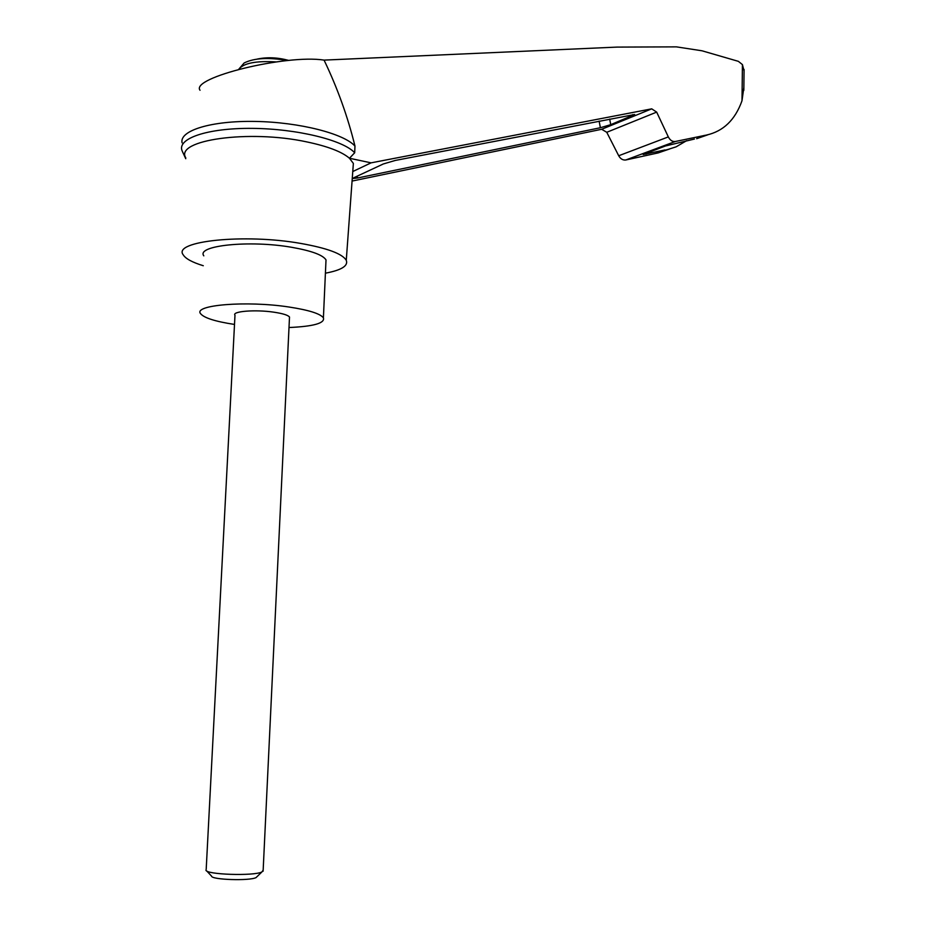 <?xml version="1.0" encoding="UTF-8"?>
<svg xmlns="http://www.w3.org/2000/svg" width="926" height="926" viewBox="0 0 926 926"><rect width="100%" height="100%" fill="white"/><g stroke="black" fill="none" stroke-linecap="round" stroke-linejoin="round"><path stroke-width="1.39" d="M200.028 90.262C190.2 77.738 286.041 54.136 324.065 60.109L616.982 47.099L676.455 46.867L702.001 50.791L738.358 61.336L742.432 64.6L744.064 70.989M182.086 142.824C179.146 130.601 211.244 120.577 255.356 121.433C299.399 122.174 343.986 133.633 354.971 146.088C347.748 116.641 337.446 87.982 324.065 60.109M743.867 87.438L741.992 100.76C735.186 119.871 723.356 131.307 706.48 135.057L675.228 141.516C672.403 141.805 670.1 140.277 668.329 136.909L656.673 112.115L606.762 132.291L618.707 155.753C620.524 158.925 622.897 160.337 625.814 159.978L658.143 152.917L669.521 149.028M606.762 132.291L601.668 129.281L352.065 181.068M357.517 178L353.049 178.463L353.998 177.665L383.329 163.96L395.24 160.453L634.657 114.511L610.743 124.663L600.384 127.719L357.517 178L357.17 176.183M656.673 112.115L651.719 108.84L371.071 162.849L352.771 171.541M371.071 162.849L349.461 158.253L353.362 163.427L352.922 169.412M288.866 60.445L288.866 60.445C277.719 57.447 267.197 56.984 257.289 59.067M185.779 157.871C174.308 140.092 249.001 129.327 306.888 141.921C327.746 146.32 341.937 151.76 349.461 158.253L354.681 152.778L354.971 146.088M203.28 265.727C192.284 262.336 185.617 258.724 183.255 254.87C172.039 241.13 244.476 233.387 300.811 243.445C327.202 248.133 342.354 253.747 346.266 260.287C348.407 265.866 341.462 270.172 325.42 273.182M704.246 135.416L696.641 138.703L708.008 134.745M686.617 140.694L676.107 146.84L655.84 153.322M665.065 149.919L643.2 154.526L665.366 145.995L694.419 139.05M182.191 151.007C176.519 138.622 207.331 127.904 252.219 128.378C297.026 128.702 343.477 140.208 354.681 152.778M234.498 324.436C215.445 321.53 204.16 317.965 200.653 313.752C192.573 304.99 246.617 300.51 288.762 306.981C308.705 310.025 320.246 313.648 323.405 317.826C325.049 323.197 313.578 326.438 289.005 327.526M206.197 869.329L234.984 315.222C231.546 311.31 255.298 309.388 273.841 312.178C282.8 313.52 288.021 315.129 289.502 317.028L289.444 318.324M203.813 255.842C195.861 245.54 249.719 239.903 291.609 247.288C311.437 250.772 322.908 254.974 326.01 259.905L325.859 263.331M263.158 870.127L261.896 871.968C253.782 876.227 205.711 874.63 205.954 870.116M257.231 876.447L256.039 877.605C249.488 881.054 211.464 879.793 211.545 876.123L206.683 870.891M651.719 108.84L601.668 129.281M287.673 60.56C268.69 57.192 254.187 57.991 244.14 62.968L238.92 69.056M276.11 61.915C255.912 60.722 243.469 63.176 238.804 69.265M742.432 64.6L741.992 100.76M668.329 136.909L618.707 155.753M675.32 141.493L625.907 159.955M646.117 154.11L645.943 153.241M633.002 115.553L632.817 114.593M610.743 124.663L609.678 119.049M600.384 127.719L599.122 121.086M346.266 260.287L353.362 163.427M743.833 90.366L744.076 69.462M658.143 152.917L667.38 149.514M696.641 138.703L706.48 135.057M625.814 159.978L675.228 141.516M182.387 151.47L185.756 158.716M326.01 259.905L323.405 317.826M263.111 871.216L289.502 317.028M256.039 877.605L261.896 871.968"/></g></svg>
